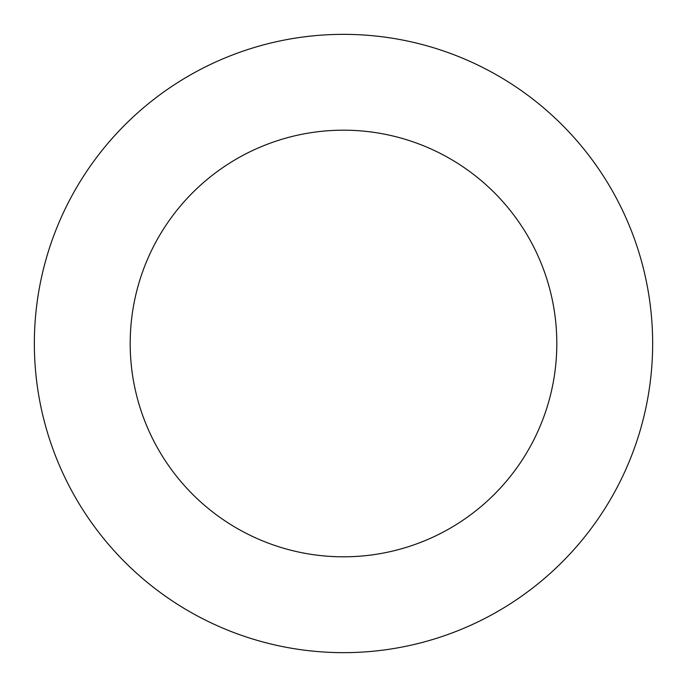 <?xml version="1.0" encoding="UTF-8"?>
<svg xmlns="http://www.w3.org/2000/svg" width="687" height="687" viewBox="0 0 687 687"><rect width="100%" height="100%" fill="white"/><g stroke="black" fill="none" stroke-linecap="round" stroke-linejoin="round"><path stroke-width="1.03" d="M130.186 343.5A213.314 213.314 0 0 1 450.157 158.766A213.314 213.314 0 0 1 450.157 528.234A213.314 213.314 0 0 1 130.186 343.5M34.35 343.5A309.15 309.15 0 0 1 498.075 75.768A309.15 309.15 0 0 1 498.075 611.232A309.15 309.15 0 0 1 34.35 343.5"/></g></svg>
